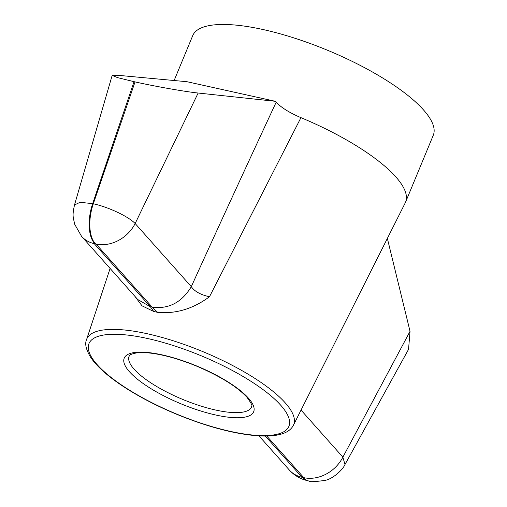 <?xml version="1.0" encoding="UTF-8"?>
<svg xmlns="http://www.w3.org/2000/svg" width="507" height="507" viewBox="0 0 507 507"><rect width="100%" height="100%" fill="white"/><g stroke="black" fill="none" stroke-linecap="round" stroke-linejoin="round"><path stroke-width="0.76" d="M300.943 117.649L209.492 296.741C193.104 308.852 175.821 314.055 157.639 312.344L152.201 307.172C168.73 309.295 181.76 302.457 191.297 286.658C217.414 229.107 245.711 167.621 276.176 102.205C281.258 107.617 289.51 112.769 300.943 117.649A130.179 38.063 -157.5 0 1 405.556 202.179L433.276 135.261A130.179 38.063 -157.5 0 0 327.566 50.275A130.179 38.063 -157.5 0 0 192.73 35.623L174.135 80.518M152.201 307.172L96.064 244.038A33.139 27.137 -41.6 0 0 135.16 223.524L198.148 93.028L275.383 101.305L186.975 81.709L118.308 75.328L112.174 75.397L74.491 204.986L80.03 202.299L92.661 203.643A33.139 16.37 -77.5 0 0 94.555 243.461L94.226 243.633L150.364 306.767L153.703 311.469A113.65 33.228 22.5 0 1 157.639 312.344M153.703 311.469L142.004 305.816L134.837 296.259M293.382 425.316C291.259 429.41 287.273 432.325 281.417 434.062C275.028 435.944 266.777 436.502 256.669 435.728C233.981 433.789 207.927 426.888 178.515 415.037C159.135 407.089 141.713 398.204 126.249 388.394C109.411 377.633 97.636 367.417 90.937 357.752C86.089 349.893 84.625 343.854 86.545 339.646A111.965 32.733 -157.5 0 1 203.7 351.978A111.965 32.733 -157.5 0 1 285.276 402.9A111.965 32.733 -157.5 0 1 293.382 425.316L405.213 202.92A130.179 38.063 -157.5 0 0 405.556 202.179M387.361 238.429L410.036 331.325L408.541 349.374L344.969 464.532C342.802 469.805 332.814 478.944 325.114 480.389C314.378 481.859 308.972 482.062 308.896 481.01L308.421 480.909A33.139 16.37 -77.5 0 1 308.414 480.909A33.139 16.37 -77.5 0 1 303.459 477.835L303.794 477.657L266.79 436.045M410.036 331.325L342.884 457.149A33.139 27.137 138.4 0 1 303.794 477.657M275.383 101.305L276.176 102.205M112.174 75.397L117.649 77.653L135.033 81.906C156.39 86.665 185.777 91.767 198.148 93.028M94.555 243.461L95.189 243.601A33.139 16.37 -77.5 0 1 93.294 203.782C108.365 207.014 128.353 216.432 135.16 223.524L191.297 286.658C194.593 291.455 200.658 294.82 209.492 296.741M258.988 435.887L289.313 469.995A33.139 27.137 -41.6 0 0 301.95 477.252L303.459 477.835M301.044 410.087L342.884 457.149L344.969 464.532M134.044 81.69L92.661 203.643L93.294 203.782L135.033 81.906M94.226 243.633A33.139 27.137 138.4 0 1 81.589 236.37A33.139 27.137 138.4 0 1 81.57 236.351L74.738 224.354C73.002 216.286 72.209 215.982 74.491 204.986M150.364 306.767L137.727 299.51L81.589 236.37M265.326 436.058L301.95 477.252M248.417 398.128A70.061 20.483 22.5 0 1 182.349 404.377A70.061 20.483 22.5 0 1 136.066 352.327A70.061 20.483 22.5 0 1 248.417 398.128M280.783 405.302A108.187 31.63 22.5 0 1 178.762 414.954A108.187 31.63 22.5 0 1 107.288 334.576A108.187 31.63 22.5 0 1 280.783 405.302M251.561 406.963A66.271 19.374 22.5 0 1 215.608 410.03A66.271 19.374 22.5 0 1 153.767 384.718A66.271 19.374 22.5 0 1 129.101 356.237C129.938 355.984 127.517 354.742 136.782 352.866C141.409 352.264 147.556 352.568 155.212 353.778C168.121 355.933 182.171 360.154 197.362 366.441C220.665 376.498 237.2 386.784 246.972 397.298C255.167 408.515 250.547 405.619 251.561 406.963M308.421 480.909L307.781 480.763A33.139 16.37 -77.5 0 1 307.781 480.763A33.139 16.37 -77.5 0 1 302.825 477.689M96.064 244.038L95.189 243.601M86.545 339.646L110.101 268.437M290.023 470.762C292.888 473.741 296.082 476.105 299.599 477.848C303.44 479.622 302.831 479.388 307.432 480.687"/></g></svg>
